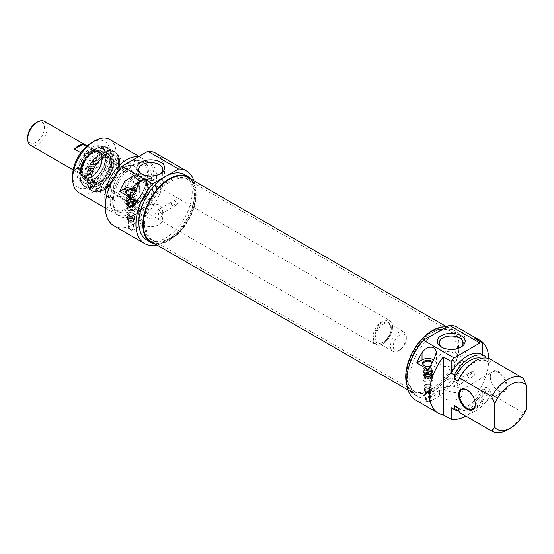 <?xml version="1.0" encoding="UTF-8"?>
<svg xmlns="http://www.w3.org/2000/svg" width="554" height="554" viewBox="0 0 554 554"><rect width="100%" height="100%" fill="white"/><g stroke="black" fill="none" stroke-linecap="round" stroke-linejoin="round"><path stroke-width="0.42" stroke-dasharray="2.77 2.08" d="M145.806 224.37A34.944 20.173 120 0 0 153.042 240.367A34.944 20.173 120 0 0 156.664 241.731A34.944 20.173 120 0 0 187.979 220.194A34.944 20.173 120 0 0 190.978 182.308A34.944 20.173 120 0 0 187.979 179.849A34.944 20.173 120 0 0 161.055 189.205A34.944 20.173 120 0 0 145.806 224.37M144.552 223.954A35.318 20.387 -60 0 1 162.204 186.192A35.318 20.387 -60 0 1 190.209 181.435A35.318 20.387 -60 0 1 187.183 219.73A35.318 20.387 -60 0 1 155.529 241.496A35.318 20.387 -60 0 1 144.552 223.954M406.712 375.01A34.944 20.173 -60 0 1 419.835 342.233A34.944 20.173 -60 0 1 445.264 329.118A34.944 20.173 -60 0 1 448.892 330.482A34.944 20.173 -60 0 1 448.892 370.827A34.944 20.173 -60 0 1 413.949 391.006A34.944 20.173 -60 0 1 410.957 388.548A34.944 20.173 -60 0 1 406.712 375.01M151 241.613A37.042 21.384 120 0 0 188.041 220.229A37.042 21.384 120 0 0 188.041 177.46M407.439 375.73A35.318 20.387 120 0 0 411.726 389.414A35.318 20.387 120 0 0 450.07 371.505A35.318 20.387 120 0 0 446.406 329.353A35.318 20.387 120 0 0 420.701 342.607A35.318 20.387 120 0 0 407.439 375.73M406.221 376.436A37.042 21.384 -60 0 1 422.39 339.159A37.042 21.384 -60 0 1 450.928 329.235A37.042 21.384 -60 0 1 450.928 372.004A37.042 21.384 -60 0 1 413.893 393.388A37.042 21.384 -60 0 1 406.221 376.436M392.481 326.853A13.975 8.068 120 0 0 389.587 320.454A13.975 8.068 120 0 0 375.612 328.522A13.975 8.068 120 0 0 375.612 344.657A13.975 8.068 120 0 0 382.599 343.965A13.975 8.068 120 0 0 392.481 326.853L392.481 327.303A13.421 7.749 -60 0 1 382.994 343.743A13.421 7.749 -60 0 1 373.507 338.265A13.421 7.749 -60 0 1 382.994 321.826A13.421 7.749 -60 0 1 392.481 327.303M99.353 157.613A13.975 8.068 120 0 0 96.458 151.214A13.975 8.068 120 0 0 82.484 159.282A13.975 8.068 120 0 0 82.484 175.424A13.975 8.068 120 0 0 93.252 171.678A13.975 8.068 120 0 0 99.353 157.613M406.317 337.123A11.184 6.454 120 0 0 404.005 332.005A11.184 6.454 120 0 0 392.821 338.459A11.184 6.454 120 0 0 392.821 351.368A11.184 6.454 120 0 0 398.416 350.814A11.184 6.454 120 0 0 406.317 337.123L406.317 338.716A9.224 5.325 -60 0 1 399.794 350.017A9.224 5.325 -60 0 1 393.271 346.25A9.224 5.325 -60 0 1 399.794 334.955A9.224 5.325 -60 0 1 406.317 338.716M27.7 137.357A11.883 6.856 120 0 0 36.1 142.205A11.883 6.856 120 0 0 44.5 127.655A11.883 6.856 120 0 0 36.1 122.808M44.403 121.319A13.836 7.991 -60 0 1 47.27 127.655A13.836 7.991 -60 0 1 41.231 141.582A13.836 7.991 -60 0 1 30.567 145.287M99.256 157.668A13.836 7.991 120 0 0 96.389 151.332A13.836 7.991 120 0 0 82.553 159.323A13.836 7.991 120 0 0 82.553 175.299A13.836 7.991 120 0 0 93.21 171.595A13.836 7.991 120 0 0 99.256 157.668M86.348 146.54L92.56 150.12A13.836 7.991 120 0 0 84.402 154.829L80.801 152.745M84.402 175.369A13.836 7.991 120 0 0 92.56 170.667L82.671 164.96A13.836 7.991 -60 0 1 74.52 169.662L84.402 175.369L92.56 170.667M82.671 164.96L74.52 169.662M92.56 150.12L84.402 154.829M144.753 208.927A16.772 9.681 -60 0 1 136.367 209.758A16.772 9.681 -60 0 1 136.367 190.396A16.772 9.681 -60 0 1 153.139 180.708A16.772 9.681 -60 0 1 155.709 194.149A16.772 9.681 -60 0 1 144.753 208.927M130.086 196.926A12.437 7.181 -60 0 1 138.888 181.691A12.437 7.181 -60 0 1 147.683 186.767A12.437 7.181 -60 0 1 138.888 202.002A12.437 7.181 -60 0 1 130.086 196.926M130.882 196.926A11.883 6.856 120 0 0 133.341 202.362A11.883 6.856 120 0 0 139.283 201.774A11.883 6.856 120 0 0 147.683 187.224A11.883 6.856 120 0 0 145.217 181.788A11.883 6.856 120 0 0 136.062 184.974A11.883 6.856 120 0 0 130.882 196.926M123.071 196.414A16.772 9.681 120 0 0 126.547 204.094A16.772 9.681 120 0 0 134.934 203.263A16.772 9.681 120 0 0 145.889 188.478A16.772 9.681 120 0 0 143.32 175.043A16.772 9.681 120 0 0 130.391 179.531A16.772 9.681 120 0 0 123.071 196.414M134.934 177.585A14.674 8.476 -60 0 1 142.267 176.858A14.674 8.476 -60 0 1 142.267 193.803A14.674 8.476 -60 0 1 127.593 202.272A14.674 8.476 -60 0 1 125.343 190.514A14.674 8.476 -60 0 1 134.934 177.585M123.861 171.193A14.674 8.476 -60 0 1 131.201 170.466A14.674 8.476 -60 0 1 131.201 187.411A14.674 8.476 -60 0 1 116.527 195.887A14.674 8.476 -60 0 1 114.276 184.122A14.674 8.476 -60 0 1 123.861 171.193M123.861 167.197A19.57 11.295 -60 0 1 133.646 166.228A19.57 11.295 -60 0 1 133.646 188.824A19.57 11.295 -60 0 1 114.076 200.119A19.57 11.295 -60 0 1 111.077 184.44A19.57 11.295 -60 0 1 123.861 167.197M104.692 156.131A19.57 11.295 120 0 0 91.909 173.374A19.57 11.295 120 0 0 94.907 189.053A19.57 11.295 120 0 0 104.692 188.083A19.57 11.295 120 0 0 118.528 164.116A19.57 11.295 120 0 0 114.47 155.162A19.57 11.295 120 0 0 104.692 156.131M104.097 155.099A20.408 11.779 -60 0 1 118.528 163.43A20.408 11.779 -60 0 1 104.097 188.422A20.408 11.779 -60 0 1 89.665 180.092A20.408 11.779 -60 0 1 104.097 155.099M99.838 147.336A21.945 12.666 120 0 0 80.801 180.237A21.945 12.666 120 0 0 106.749 173.34A21.945 12.666 120 0 0 99.838 147.336M98.57 191.095A22.499 12.991 120 0 0 115.661 174.157A22.499 12.991 120 0 0 115.89 153.063A22.499 12.991 120 0 0 113.965 151.477A22.499 12.991 120 0 0 106.86 150.833A22.499 12.991 120 0 0 88.938 169.718A22.499 12.991 120 0 0 91.458 190.451A22.499 12.991 120 0 0 93.799 191.331A22.499 12.991 120 0 0 98.57 191.095M99.201 191.241A22.278 12.86 120 0 0 116.125 174.468A22.278 12.86 120 0 0 116.354 153.583A22.278 12.86 120 0 0 92.165 164.877A22.278 12.86 120 0 0 94.478 191.469A22.278 12.86 120 0 0 99.201 191.241M106.79 154.372A18.926 10.928 120 0 0 91.729 170.237A18.926 10.928 120 0 0 93.82 187.688A18.926 10.928 120 0 0 112.767 176.768A18.926 10.928 120 0 0 112.746 154.905A18.926 10.928 120 0 0 106.79 154.372M103.48 152.482A18.912 10.921 120 0 0 88.432 168.333A18.912 10.921 120 0 0 90.524 185.763A18.912 10.921 120 0 0 109.457 174.856A18.912 10.921 120 0 0 109.436 153.008A18.912 10.921 120 0 0 103.48 152.482M99.436 184.738A15.651 9.037 120 0 0 111.022 173.603A15.651 9.037 120 0 0 112.019 158.977A15.651 9.037 120 0 0 94.492 166.214A15.651 9.037 120 0 0 96.985 185.015A15.651 9.037 120 0 0 99.436 184.738M101.444 154.704A15.512 8.954 120 0 0 89.097 167.724A15.512 8.954 120 0 0 90.835 182.017A15.512 8.954 120 0 0 93.051 182.716A15.512 8.954 120 0 0 106.347 173.063A15.512 8.954 120 0 0 108.058 156.727A15.512 8.954 120 0 0 106.347 155.148A15.512 8.954 120 0 0 101.444 154.704M98.654 153.091A15.512 8.954 120 0 0 86.964 164.552A15.512 8.954 120 0 0 86.528 179.094A15.512 8.954 120 0 0 88.038 180.403A15.512 8.954 120 0 0 103.55 171.449A15.512 8.954 120 0 0 103.55 153.534A15.512 8.954 120 0 0 101.659 152.876A15.512 8.954 120 0 0 98.654 153.091M94.533 151.554A14.674 8.476 120 0 0 82.851 163.866A14.674 8.476 120 0 0 84.492 177.391A14.674 8.476 120 0 0 99.173 168.922A14.674 8.476 120 0 0 99.173 151.976A14.674 8.476 120 0 0 94.533 151.554M94.145 151.332A14.674 8.476 120 0 0 82.463 163.645A14.674 8.476 120 0 0 84.111 177.169A14.674 8.476 120 0 0 98.785 168.693A14.674 8.476 120 0 0 98.785 151.748A14.674 8.476 120 0 0 94.145 151.332M94.305 150.577A15.512 8.954 120 0 0 82.795 161.664A15.512 8.954 120 0 0 81.867 176.165A15.512 8.954 120 0 0 99.201 168.935A15.512 8.954 120 0 0 96.791 150.314A15.512 8.954 120 0 0 94.305 150.577M96.479 150.757A16.592 9.577 120 0 0 84.173 162.606A16.592 9.577 120 0 0 83.176 178.118A16.592 9.577 120 0 0 101.721 170.39A16.592 9.577 120 0 0 99.145 150.473A16.592 9.577 120 0 0 96.479 150.757M93.82 149.739A19.709 11.378 120 0 0 80.946 167.107A19.709 11.378 120 0 0 83.966 182.896A19.709 11.378 120 0 0 103.674 171.518A19.709 11.378 120 0 0 103.674 148.763A19.709 11.378 120 0 0 97.449 148.195A19.709 11.378 120 0 0 93.82 149.739M92.04 148.707A19.709 11.378 120 0 0 79.167 166.075A19.709 11.378 120 0 0 82.186 181.871A19.709 11.378 120 0 0 92.04 180.895A19.709 11.378 120 0 0 105.973 156.754A19.709 11.378 120 0 0 101.894 147.738A19.709 11.378 120 0 0 92.04 148.707M91.445 147.683A20.546 11.863 -60 0 1 105.973 156.069A20.546 11.863 -60 0 1 91.445 181.234A20.546 11.863 -60 0 1 76.916 172.848A20.546 11.863 -60 0 1 91.445 147.683M72.671 175.299A26.557 15.332 120 0 0 91.445 186.144A26.557 15.332 120 0 0 110.225 153.617A26.557 15.332 120 0 0 91.445 142.78M94.907 176.158A11.883 6.856 120 0 0 97.365 181.594A11.883 6.856 120 0 0 109.249 174.739A11.883 6.856 120 0 0 109.249 161.02A11.883 6.856 120 0 0 100.094 164.199A11.883 6.856 120 0 0 94.907 176.158M109.782 139.539A30.747 17.756 -60 0 1 109.782 175.05A30.747 17.756 -60 0 1 79.035 192.799M105.489 202.563A30.747 17.756 120 0 0 111.326 211.441A30.747 17.756 120 0 0 142.073 193.692A30.747 17.756 120 0 0 142.073 158.188A30.747 17.756 120 0 0 138.195 156.865M128.016 163.091A27.534 15.9 120 0 0 110.024 187.356A27.534 15.9 120 0 0 114.249 209.419A27.534 15.9 120 0 0 141.782 193.519A27.534 15.9 120 0 0 141.782 161.726A27.534 15.9 120 0 0 128.016 163.091M131.963 165.369A27.534 15.9 120 0 0 113.979 189.634A27.534 15.9 120 0 0 118.196 211.697A27.534 15.9 120 0 0 145.737 195.804A27.534 15.9 120 0 0 145.737 164.012A27.534 15.9 120 0 0 131.963 165.369M131.963 162.744A30.747 17.756 120 0 0 111.88 189.842A30.747 17.756 120 0 0 116.589 214.481A30.747 17.756 120 0 0 147.343 196.732A30.747 17.756 120 0 0 147.343 161.221A30.747 17.756 120 0 0 131.963 162.744M134.934 164.462A30.747 17.756 120 0 0 114.844 191.552A30.747 17.756 120 0 0 119.56 216.192A30.747 17.756 120 0 0 150.307 198.443A30.747 17.756 120 0 0 150.307 162.938A30.747 17.756 120 0 0 134.934 164.462M113.965 225.88A41.931 24.21 120 0 0 155.896 201.67A41.931 24.21 120 0 0 155.896 153.25M159.85 173.97A11.973 6.911 180 0 1 159.213 174.365A11.973 6.911 180 0 1 142.281 174.365L142.281 174.365A11.973 6.911 180 0 1 141.637 173.97M142.281 174.365L140.896 173.568L142.281 174.365M159.213 182.647C152.385 177.121 138.278 175.369 138.77 185.569C138.777 188.533 139.947 190.818 142.281 192.425C149.102 195.839 163.208 187.107 162.717 185.569C162.71 184.856 161.539 183.88 159.213 182.647M184.44 174.572A37.734 21.786 -60 0 1 184.44 218.144A37.734 21.786 -60 0 1 146.699 239.937M193.914 180.853A41.931 24.21 -60 0 1 186.532 219.356A41.931 24.21 -60 0 1 156.879 245.007M154.614 243.698A37.734 21.786 120 0 0 188.388 220.43A37.734 21.786 120 0 0 191.656 179.544M176.864 199.821L175.32 199.862C172.945 202.986 173.257 204.745 176.241 205.139C178.18 203.436 178.388 201.663 176.864 199.821M159.213 210.014L160.798 213.2L160.376 214.301C157.911 213.782 157.073 212.334 157.855 209.945L159.213 210.014M131.596 198.339L136.907 195.271A8.386 4.841 0 0 0 139.366 191.85A8.386 4.841 0 0 0 136.72 188.318M133.244 194.662A5.374 3.102 0 0 0 135.882 193.117A5.374 3.102 0 0 0 135.578 190.244M135.128 191.04A4.889 2.825 180 0 1 135.868 192.536A4.889 2.825 180 0 1 135.446 193.685A4.889 2.825 180 0 1 127.517 194.53A4.889 2.825 180 0 1 126.513 193.685A4.889 2.825 180 0 1 126.326 193.401M127.517 204.343A4.889 2.825 180 0 1 126.083 202.349A4.889 2.825 180 0 1 130.979 199.523A4.889 2.825 180 0 1 135.868 202.349A4.889 2.825 180 0 1 134.421 204.35A4.889 2.825 180 0 1 127.517 204.343A4.889 2.825 180 0 1 126.083 202.349A4.889 2.825 180 0 1 130.979 199.523A4.889 2.825 180 0 1 135.868 202.349A4.889 2.825 180 0 1 134.421 204.35A4.889 2.825 180 0 1 127.517 204.343M133.687 202.549A3.843 2.216 180 0 1 127.261 201.545A3.843 2.216 180 0 1 131.984 198.838A3.843 2.216 180 0 1 133.687 202.549A3.843 2.216 180 0 1 127.261 201.545A3.843 2.216 180 0 1 131.984 198.838A3.843 2.216 180 0 1 133.687 202.549M127.621 199.038A4.751 2.742 0 0 0 126.229 200.977A4.751 2.742 0 0 0 130.979 203.72A4.751 2.742 0 0 0 135.73 200.977A4.751 2.742 0 0 0 132.794 198.443A4.751 2.742 0 0 0 127.621 199.038M134.961 199.738L134.961 201.337A4.751 2.742 180 0 1 133.576 202.134L133.576 200.534L132.967 199.502L127.607 196.407L126.998 196.739L126.998 198.339A4.751 2.742 180 0 1 127.621 197.896A4.751 2.742 180 0 1 128.383 197.536L128.383 195.943L128.992 195.61L134.352 198.699L134.961 199.738A4.751 2.742 0 0 0 135.73 198.235A4.751 2.742 0 0 0 134.338 196.296A4.751 2.742 0 0 0 128.383 195.943M126.998 196.739A4.751 2.742 0 0 0 126.229 198.235A4.751 2.742 0 0 0 128.715 200.652A4.751 2.742 0 0 0 133.576 200.534M126.998 198.339L133.576 202.134M128.383 197.536L134.961 201.337M128.992 195.61A3.913 2.258 180 0 1 133.743 195.957A3.913 2.258 180 0 1 134.352 198.699M132.967 199.502A3.913 2.258 180 0 1 128.209 199.149A3.913 2.258 180 0 1 127.607 196.407M142.281 224.578A11.973 6.911 0 0 0 155.328 226.08A11.973 6.911 0 0 0 162.717 219.696A11.973 6.911 0 0 0 150.743 212.778A11.973 6.911 0 0 0 138.77 219.696A11.973 6.911 0 0 0 142.281 224.578M142.281 219.786L141.111 219.606C140.314 220.824 140.702 222.258 142.281 223.899L143.631 223.968L144.248 222.756L142.281 219.786M142.281 214.744C139.961 213.512 138.791 212.542 138.77 211.822C138.278 210.264 152.426 201.552 159.213 204.966C161.533 206.573 162.696 208.851 162.717 211.822C163.208 222.05 149.061 220.243 142.281 214.744M133.424 226.877L132.711 228.885A2.514 1.454 60 0 1 132.233 230.547A2.514 1.454 60 0 1 130.107 229.654A2.514 1.454 60 0 1 129.248 226.884L130.91 225.499L133.424 226.877L133.424 219.869A2.445 1.413 0 0 0 132.711 218.865A2.445 1.413 0 0 0 129.248 218.865A2.445 1.413 0 0 0 128.535 219.869A2.445 1.413 0 0 0 128.549 220.042A2.445 1.413 0 0 0 130.979 221.281A2.445 1.413 0 0 0 133.403 220.042A2.445 1.413 0 0 0 133.424 219.869M132.711 228.885L132.676 229.384A2.445 1.413 0 0 1 130.024 229.668A2.445 1.413 0 0 1 128.535 228.366A2.445 1.413 0 0 1 129.22 227.382L129.248 226.884M129.22 227.382C129.553 229.425 130.709 230.09 132.676 229.384M127.517 209.821A4.889 2.825 0 0 0 132.849 210.437A4.889 2.825 0 0 0 135.868 207.826A4.889 2.825 0 0 0 130.979 205.001A4.889 2.825 0 0 0 126.083 207.826A4.889 2.825 0 0 0 127.517 209.821M127.621 201.774A4.751 2.742 0 0 0 126.229 203.713A4.751 2.742 0 0 0 130.979 206.462A4.751 2.742 0 0 0 135.73 203.713A4.751 2.742 0 0 0 132.794 201.178A4.751 2.742 0 0 0 127.621 201.774M127.621 202.916A4.751 2.742 0 0 0 126.229 204.855A4.751 2.742 0 0 0 130.979 207.598A4.751 2.742 0 0 0 135.73 204.855A4.751 2.742 0 0 0 132.794 202.321A4.751 2.742 0 0 0 127.621 202.916M128.805 206.566L128.805 206.566A3.075 1.773 0 0 0 127.905 207.826A3.075 1.773 0 0 0 130.979 209.599A3.075 1.773 0 0 0 134.054 207.826A3.075 1.773 0 0 0 133.154 206.566A3.075 1.773 0 0 0 128.805 206.566L128.182 206.926A3.954 2.285 180 0 1 133.777 206.926A3.954 2.285 180 0 1 133.777 210.16A3.954 2.285 180 0 1 128.182 210.16A3.954 2.285 180 0 1 128.182 206.926L128.805 206.566M134.393 205.853A4.834 2.791 0 0 0 127.558 205.853A4.834 2.791 0 0 0 127.558 209.8A4.834 2.791 0 0 0 134.393 209.8A4.834 2.791 0 0 0 134.393 205.853M133.708 215.492A3.075 1.773 0 0 0 134.054 214.675A3.075 1.773 0 0 0 132.157 213.034A3.075 1.773 0 0 0 128.805 213.415A3.075 1.773 0 0 0 127.905 214.675A3.075 1.773 0 0 0 128.805 215.928A3.075 1.773 0 0 0 132.392 216.247L134.158 215.132L132.316 216.24M134.158 215.132A3.435 1.987 0 0 0 134.414 214.377A3.435 1.987 0 0 0 130.979 212.39A3.435 1.987 0 0 0 127.538 214.377A3.435 1.987 0 0 0 128.549 215.776L128.549 215.776A3.435 1.987 0 0 0 132.288 216.212M128.805 215.7A3.075 1.773 0 0 0 127.905 216.953A3.075 1.773 0 0 0 127.926 217.175A3.075 1.773 0 0 0 130.979 218.726A3.075 1.773 0 0 0 134.026 217.175A3.075 1.773 0 0 0 134.054 216.953A3.075 1.773 0 0 0 132.157 215.312A3.075 1.773 0 0 0 128.805 215.7M129.22 220.721A2.479 1.433 180 0 1 128.514 219.883A2.479 1.433 180 0 1 129.22 218.692A2.479 1.433 180 0 1 132.067 218.421A2.479 1.433 180 0 1 133.438 219.883A2.479 1.433 180 0 1 132.731 220.721A2.479 1.433 180 0 1 129.22 220.721M128.549 220.637A3.435 1.987 0 0 0 132.295 221.067A3.435 1.987 0 0 0 134.414 219.239A3.435 1.987 0 0 0 130.979 217.251A3.435 1.987 0 0 0 127.538 219.239A3.435 1.987 0 0 0 128.549 220.637M459.654 356.111C461.988 357.344 463.158 358.313 463.158 359.027C463.809 361.956 438.456 374.185 439.218 359.027C438.726 348.826 452.833 350.578 459.654 356.111M460.291 347.427A11.973 6.911 180 0 1 459.654 347.829A11.973 6.911 180 0 1 442.722 347.829A11.973 6.911 180 0 1 442.085 347.427M415.396 399.912A41.931 24.21 120 0 0 457.327 375.702A41.931 24.21 120 0 0 457.327 327.282M488.732 358.563A41.931 24.21 -60 0 1 474.91 396.553L482.818 401.117A41.931 24.21 -60 0 1 465.879 416.144M473.85 371.284L472.306 371.325C469.93 374.449 470.242 376.208 473.227 376.602C475.166 374.899 475.374 373.126 473.85 371.284M452.604 383.548L453.504 382.177L455.457 381.9C457.749 383.056 458.317 384.386 457.161 385.875C455.035 386.367 453.511 385.591 452.604 383.548M428.581 369.802L433.893 366.734A8.386 4.841 0 0 0 436.351 363.313A8.386 4.841 0 0 0 433.706 359.781M430.229 366.125A5.374 3.102 0 0 0 432.868 364.58A5.374 3.102 0 0 0 432.563 361.707M432.113 362.503A4.889 2.825 180 0 1 432.854 363.999A4.889 2.825 180 0 1 432.432 365.148A4.889 2.825 180 0 1 427.965 366.817A4.889 2.825 180 0 1 423.498 365.148A4.889 2.825 180 0 1 423.311 364.864M431.421 371.81A4.889 2.825 180 0 1 432.854 373.811A4.889 2.825 180 0 1 431.137 375.958A4.889 2.825 180 0 1 425.915 376.374A4.889 2.825 180 0 1 423.069 373.811A4.889 2.825 180 0 1 426.088 371.201A4.889 2.825 180 0 1 431.421 371.81A4.889 2.825 180 0 1 432.854 373.811A4.889 2.825 180 0 1 431.137 375.958A4.889 2.825 180 0 1 425.915 376.374A4.889 2.825 180 0 1 423.069 373.811A4.889 2.825 180 0 1 426.088 371.201A4.889 2.825 180 0 1 431.421 371.81M430.458 374.13A3.843 2.216 180 0 1 424.184 372.842A3.843 2.216 180 0 1 429.246 370.349A3.843 2.216 180 0 1 430.458 374.13A3.843 2.216 180 0 1 424.184 372.842A3.843 2.216 180 0 1 429.246 370.349A3.843 2.216 180 0 1 430.458 374.13M424.606 370.501A4.751 2.742 0 0 0 423.214 372.44A4.751 2.742 0 0 0 427.965 375.183A4.751 2.742 0 0 0 432.716 372.44A4.751 2.742 0 0 0 429.779 369.906A4.751 2.742 0 0 0 424.606 370.501M431.947 371.201L431.947 372.8A4.751 2.742 180 0 1 430.562 373.597L430.562 371.997L429.952 370.965L424.593 367.87L423.983 368.202L423.983 369.802A4.751 2.742 180 0 1 424.606 369.359A4.751 2.742 180 0 1 425.368 368.999L425.368 367.406L425.978 367.073L431.337 370.162L431.947 371.201A4.751 2.742 0 0 0 432.716 369.698A4.751 2.742 0 0 0 431.324 367.759A4.751 2.742 0 0 0 425.368 367.406M423.983 368.202A4.751 2.742 0 0 0 423.214 369.698A4.751 2.742 0 0 0 425.701 372.115A4.751 2.742 0 0 0 430.562 371.997M423.983 369.802L430.562 373.597M425.368 368.999L431.947 372.8M425.978 367.073A3.913 2.258 180 0 1 430.728 367.42A3.913 2.258 180 0 1 431.337 370.162M429.952 370.965A3.913 2.258 180 0 1 425.195 370.612A3.913 2.258 180 0 1 424.593 367.87M467.202 390.078A11.184 6.454 60 0 1 467.396 390.189A11.184 6.454 60 0 1 475.304 403.88A11.184 6.454 60 0 1 475.304 404.101M475.304 403.88L475.304 404.337M490.325 376.949A11.184 6.454 -120 0 0 498.233 390.639A11.184 6.454 -120 0 0 503.821 391.193A11.184 6.454 -120 0 0 503.821 378.285A11.184 6.454 -120 0 0 492.644 371.831A11.184 6.454 -120 0 0 490.325 376.949L490.325 376.491A11.738 6.78 60 0 1 498.628 371.699A11.738 6.78 60 0 1 506.931 386.076A11.738 6.78 60 0 1 498.628 390.868A11.738 6.78 60 0 1 490.325 376.491M482.818 401.117L482.818 389.386L485.782 391.096L485.782 386.983L489.736 389.268L491.045 394.136L523.336 412.778L526.3 408.956M474.91 338.632L474.91 396.553M482.375 354.657A30.747 17.756 -60 0 1 482.818 354.92L485.782 356.637M523.336 378.32L491.045 359.678L489.736 363.036L485.782 360.751L485.782 357.995M490.609 359.408A30.747 17.756 -60 0 1 491.045 359.678M458.11 381.291A27.534 15.9 -60 0 1 487.686 361.437A27.534 15.9 -60 0 1 489.736 363.036M481.8 358.313A27.534 15.9 -60 0 1 483.732 359.151A27.534 15.9 -60 0 1 485.782 360.751M459.654 388.264A11.973 6.911 0 0 0 446.607 386.768A11.973 6.911 0 0 0 439.218 393.153A11.973 6.911 0 0 0 451.191 400.064A11.973 6.911 0 0 0 463.158 393.153A11.973 6.911 0 0 0 459.654 388.264M459.654 378.43C452.874 375.016 438.726 383.728 439.218 385.279C438.429 387.835 463.774 400.293 463.158 385.279C463.144 382.315 461.974 380.03 459.654 378.43M439.308 390.799L439.301 391.228C439.301 393.797 439.807 395.154 440.811 395.314C441.178 392.987 440.721 391.311 439.44 390.3L439.308 390.799M426.234 398.347A2.514 1.454 -120 0 0 427.092 401.117A2.514 1.454 -120 0 0 429.218 402.01A2.514 1.454 -120 0 0 429.696 400.348L430.41 398.34L427.896 396.962L426.206 398.845C426.538 400.888 427.695 401.553 429.662 400.847A2.445 1.413 180 0 1 427.009 401.131A2.445 1.413 180 0 1 425.52 399.829A2.445 1.413 180 0 1 426.206 398.845M426.234 390.335A2.445 1.413 0 0 0 425.52 391.332A2.445 1.413 0 0 0 425.534 391.505A2.445 1.413 0 0 0 426.234 392.329A2.445 1.413 0 0 0 428.754 392.668A2.445 1.413 0 0 0 430.389 391.505A2.445 1.413 0 0 0 430.41 391.332A2.445 1.413 0 0 0 428.9 390.023A2.445 1.413 0 0 0 426.234 390.335M429.696 400.348L429.662 400.847M507.519 429.786A30.747 17.756 120 0 0 523.336 412.778M491.045 394.136A30.747 17.756 -60 0 1 459.855 412.668M436.365 332.781A37.734 21.786 120 0 0 411.712 366.042A37.734 21.786 120 0 0 417.494 396.276A37.734 21.786 120 0 0 455.236 374.49A37.734 21.786 120 0 0 455.236 330.918A37.734 21.786 120 0 0 436.365 332.781M446.386 326.998A37.734 21.786 -60 0 1 451.281 328.633A37.734 21.786 -60 0 1 451.281 372.205A37.734 21.786 -60 0 1 413.54 393.998A37.734 21.786 -60 0 1 407.024 385.459M489.736 389.268A27.534 15.9 -60 0 1 460.152 409.122A27.534 15.9 -60 0 1 458.11 407.522M485.782 386.983A27.534 15.9 -60 0 1 456.198 406.844M485.782 391.096A30.747 17.756 -60 0 1 459.031 411.013M482.818 389.386A30.747 17.756 -60 0 1 451.628 407.917M431.421 377.288A4.889 2.825 0 0 0 426.088 376.678A4.889 2.825 0 0 0 423.069 379.289A4.889 2.825 0 0 0 427.965 382.115A4.889 2.825 0 0 0 432.854 379.289A4.889 2.825 0 0 0 431.421 377.288M424.606 373.237A4.751 2.742 0 0 0 423.214 375.183A4.751 2.742 0 0 0 427.965 377.925A4.751 2.742 0 0 0 432.716 375.183A4.751 2.742 0 0 0 429.779 372.641A4.751 2.742 0 0 0 424.606 373.237M424.606 374.379A4.751 2.742 0 0 0 423.214 376.318A4.751 2.742 0 0 0 427.965 379.061A4.751 2.742 0 0 0 432.716 376.318A4.751 2.742 0 0 0 429.779 373.784A4.751 2.742 0 0 0 424.606 374.379M425.791 378.029A3.075 1.773 0 0 0 425.791 378.036A3.075 1.773 0 0 0 424.89 379.289A3.075 1.773 0 0 0 427.965 381.062A3.075 1.773 0 0 0 431.04 379.289A3.075 1.773 0 0 0 430.139 378.036A3.075 1.773 0 0 0 425.791 378.029L425.167 378.389A3.954 2.285 180 0 1 430.763 378.389A3.954 2.285 180 0 1 430.763 381.623A3.954 2.285 180 0 1 425.167 381.623A3.954 2.285 180 0 1 425.167 378.389L425.791 378.036M424.544 381.263A4.834 2.791 0 0 0 431.379 381.263A4.834 2.791 0 0 0 431.379 377.316A4.834 2.791 0 0 0 424.544 377.316A4.834 2.791 0 0 0 424.544 381.263L425.167 381.623M429.717 390.154A2.479 1.433 180 0 1 430.423 391.346A2.479 1.433 180 0 1 429.717 392.184A2.479 1.433 180 0 1 427.162 392.523A2.479 1.433 180 0 1 425.5 391.346A2.479 1.433 180 0 1 426.213 390.154A2.479 1.433 180 0 1 429.717 390.154M430.396 389.296A3.435 1.987 0 0 0 426.649 388.866A3.435 1.987 0 0 0 424.53 390.702A3.435 1.987 0 0 0 427.965 392.682A3.435 1.987 0 0 0 431.4 390.702A3.435 1.987 0 0 0 430.396 389.296M424.946 385.189L424.786 385.085A3.435 1.987 0 0 0 424.53 385.84A3.435 1.987 0 0 0 425.534 387.239A3.435 1.987 0 0 0 430.396 387.239A3.435 1.987 0 0 0 431.4 385.84A3.435 1.987 0 0 0 430.396 384.434A3.435 1.987 0 0 0 426.649 384.005L424.786 385.085L425.237 385.314A3.075 1.773 0 0 0 424.89 386.138A3.075 1.773 0 0 0 425.791 387.391A3.075 1.773 0 0 0 430.139 387.391A3.075 1.773 0 0 0 431.04 386.138A3.075 1.773 0 0 0 426.545 384.559L426.649 384.005M424.786 385.085L425.237 385.314L426.545 384.559M425.791 387.163A3.075 1.773 0 0 0 424.89 388.416A3.075 1.773 0 0 0 424.911 388.638A3.075 1.773 0 0 0 427.965 390.189A3.075 1.773 0 0 0 431.012 388.638A3.075 1.773 0 0 0 431.04 388.416A3.075 1.773 0 0 0 429.142 386.775A3.075 1.773 0 0 0 425.791 387.163M425.237 385.314L425.791 385.106M391.297 327.989A11.738 6.78 120 0 0 378.846 326.881A11.738 6.78 120 0 0 378.846 343.48A11.738 6.78 120 0 0 391.297 327.989M391.297 328.446A11.184 6.454 -60 0 1 386.415 339.699A11.184 6.454 -60 0 1 377.8 342.697A11.184 6.454 -60 0 1 377.8 329.782A11.184 6.454 -60 0 1 388.984 323.328A11.184 6.454 -60 0 1 391.297 328.446M141.789 206.303A15.651 9.037 120 0 0 152.669 189.558A15.651 9.037 120 0 0 145.73 179.309A15.651 9.037 120 0 0 133.964 189.011A15.651 9.037 120 0 0 131.45 204.052A15.651 9.037 120 0 0 141.789 206.303M139.082 202.937A13.441 7.756 -60 0 1 130.204 201.005A13.441 7.756 -60 0 1 132.364 188.083A13.441 7.756 -60 0 1 142.475 179.752A13.441 7.756 -60 0 1 148.43 188.554A13.441 7.756 -60 0 1 139.082 202.937M138.888 202.425A12.957 7.479 120 0 0 146.817 181.982A12.957 7.479 120 0 0 130.952 191.137A12.957 7.479 120 0 0 138.888 202.425M104.097 153.735A22.084 12.749 120 0 0 90.572 188.589A22.084 12.749 120 0 0 117.621 172.973A22.084 12.749 120 0 0 104.097 153.735M103.702 153.049A22.645 13.074 -60 0 1 115.024 151.928A22.645 13.074 -60 0 1 115.024 178.069A22.645 13.074 -60 0 1 92.38 191.144A22.645 13.074 -60 0 1 88.91 173A22.645 13.074 -60 0 1 103.702 153.049M96.188 148.707A22.645 13.074 120 0 0 81.396 168.665A22.645 13.074 120 0 0 84.866 186.809A22.645 13.074 120 0 0 107.511 173.734A22.645 13.074 120 0 0 107.511 147.593A22.645 13.074 120 0 0 96.188 148.707M95.794 148.936A22.084 12.749 -60 0 1 109.318 168.181A22.084 12.749 -60 0 1 82.269 183.796A22.084 12.749 -60 0 1 95.794 148.936M100.336 147.066A22.499 12.991 120 0 0 82.414 165.951A22.499 12.991 120 0 0 84.935 186.684A22.499 12.991 120 0 0 107.441 173.693A22.499 12.991 120 0 0 107.441 147.71A22.499 12.991 120 0 0 100.336 147.066M102.185 153.112A17.527 10.117 120 0 0 87.463 170.085A17.527 10.117 120 0 0 92.989 184.787A17.527 10.117 120 0 0 95.731 184.475A17.527 10.117 120 0 0 108.702 172.01A17.527 10.117 120 0 0 109.817 155.632A17.527 10.117 120 0 0 102.185 153.112M99.588 183.99A14.813 8.552 120 0 0 112.434 168.049A14.813 8.552 120 0 0 105.045 157.481A14.813 8.552 120 0 0 92.199 173.423A14.813 8.552 120 0 0 99.588 183.99M104.11 157.731A14.023 8.095 120 0 0 92.373 171.138A14.023 8.095 120 0 0 96.521 183.055A14.023 8.095 120 0 0 108.536 174.33A14.023 8.095 120 0 0 110.087 159.552A14.023 8.095 120 0 0 104.11 157.731M94.928 152.454A14.002 8.081 120 0 0 84.374 162.8A14.002 8.081 120 0 0 83.979 175.923A14.002 8.081 120 0 0 89.769 177.509A14.002 8.081 120 0 0 101.41 164.344A14.002 8.081 120 0 0 97.642 152.26A14.002 8.081 120 0 0 94.928 152.454M94.512 151.678A14.536 8.393 120 0 0 81.902 173.471A14.536 8.393 120 0 0 99.09 168.901A14.536 8.393 120 0 0 94.512 151.678M96.95 148.472A19.148 11.052 120 0 0 80.337 177.176A19.148 11.052 120 0 0 102.982 171.158A19.148 11.052 120 0 0 96.95 148.472M136.907 188.014L136.907 195.271M129.442 220.257A2.168 1.253 180 0 1 131.935 220.014A2.168 1.253 180 0 1 133.133 221.295A2.168 1.253 180 0 1 130.979 222.396A2.168 1.253 180 0 1 128.826 221.295A2.168 1.253 180 0 1 129.442 220.257M129.83 220.859A1.62 0.935 0 0 0 130.557 222.424A1.62 0.935 0 0 0 132.544 221.275A1.62 0.935 0 0 0 129.83 220.859M128.604 199.606A3.352 1.939 180 0 1 134.22 200.479A3.352 1.939 180 0 1 130.107 202.847A3.352 1.939 180 0 1 128.604 199.606M128.999 200.292A2.798 1.614 0 0 0 128.182 201.434A2.798 1.614 0 0 0 130.979 203.048A2.798 1.614 0 0 0 133.77 201.434A2.798 1.614 0 0 0 132.046 199.946A2.798 1.614 0 0 0 128.999 200.292M128.999 202.12A2.798 1.614 180 0 1 132.046 201.767A2.798 1.614 180 0 1 133.77 203.263A2.798 1.614 180 0 1 130.979 204.876A2.798 1.614 180 0 1 128.182 203.263A2.798 1.614 180 0 1 128.999 202.12M128.604 202.349A3.352 1.939 0 0 0 130.107 205.589A3.352 1.939 0 0 0 134.22 203.214A3.352 1.939 0 0 0 128.604 202.349M128.41 203.373A3.636 2.098 180 0 1 134.49 204.315A3.636 2.098 180 0 1 130.038 206.884A3.636 2.098 180 0 1 128.41 203.373M128.805 204.059A3.075 1.773 0 0 0 127.905 205.312A3.075 1.773 0 0 0 130.979 207.092A3.075 1.773 0 0 0 134.054 205.312A3.075 1.773 0 0 0 132.157 203.671A3.075 1.773 0 0 0 128.805 204.059M433.893 359.477L433.893 366.734M426.428 391.72A2.168 1.253 180 0 1 428.921 391.477A2.168 1.253 180 0 1 430.119 392.758A2.168 1.253 180 0 1 427.965 393.859A2.168 1.253 180 0 1 425.811 392.758A2.168 1.253 180 0 1 426.428 391.72M426.815 392.322A1.62 0.935 0 0 0 427.543 393.887A1.62 0.935 0 0 0 429.53 392.738A1.62 0.935 0 0 0 426.815 392.322M425.59 371.069A3.352 1.939 180 0 1 431.206 371.942A3.352 1.939 180 0 1 427.092 374.31A3.352 1.939 180 0 1 425.59 371.069M425.984 371.755A2.798 1.614 0 0 0 425.167 372.897A2.798 1.614 0 0 0 427.965 374.511A2.798 1.614 0 0 0 430.756 372.897A2.798 1.614 0 0 0 429.031 371.409A2.798 1.614 0 0 0 425.984 371.755M425.984 373.583A2.798 1.614 180 0 1 429.031 373.23A2.798 1.614 180 0 1 430.756 374.726A2.798 1.614 180 0 1 427.965 376.339A2.798 1.614 180 0 1 425.167 374.726A2.798 1.614 180 0 1 425.984 373.583M425.59 373.811A3.352 1.939 0 0 0 427.092 377.052A3.352 1.939 0 0 0 431.206 374.677A3.352 1.939 0 0 0 425.59 373.811M425.396 374.836A3.636 2.098 180 0 1 431.476 375.778A3.636 2.098 180 0 1 427.023 378.347A3.636 2.098 180 0 1 425.396 374.836M425.791 375.522A3.075 1.773 0 0 0 424.89 376.775A3.075 1.773 0 0 0 427.965 378.555A3.075 1.773 0 0 0 431.04 376.775A3.075 1.773 0 0 0 429.142 375.134A3.075 1.773 0 0 0 425.791 375.522M190.978 182.308L190.209 181.435M156.664 241.731L155.529 241.496M153.042 240.367L413.949 391.006M187.979 179.849L448.892 330.482M410.957 388.548L411.726 389.414M445.264 329.118L446.406 329.353M408.021 390.002L413.893 393.388M446.718 326.805L450.928 329.235M382.994 343.743L382.599 343.965M82.484 175.424L145.01 211.524M145.383 211.739L375.612 344.657M96.458 151.214L389.587 320.454M392.821 351.368L377.8 342.697C381.588 345.931 391.609 336.036 391.131 328.217L388.984 323.328L404.005 332.005M399.794 350.017L398.416 350.814M73.197 169.898L82.553 175.299M87.033 145.931L96.389 151.332M126.547 204.094L136.367 209.758L131.45 204.052L130.204 201.005C126.977 194.399 135.141 180.258 142.475 179.752L145.737 179.309L153.139 180.708L143.32 175.043M147.683 187.224L147.683 186.767M139.283 201.774L138.888 202.002M142.267 176.858L131.201 170.466M127.593 202.272L116.527 195.887M133.646 166.228L114.47 155.162M114.076 200.119L94.907 189.053M118.528 164.116L118.528 163.43M104.692 188.083L104.097 188.422M115.024 151.928C118.314 153.964 119.927 157.668 119.872 163.021C119.699 167.945 118.175 172.959 115.287 178.083C107.788 189.669 100.149 194.025 92.38 191.144L84.866 186.809C81.576 184.766 79.963 181.068 80.018 175.708C80.192 170.791 81.715 165.771 84.603 160.653C87.733 155.293 91.5 151.304 95.911 148.68C100.357 146.18 104.228 145.813 107.511 147.593L115.024 151.928M91.458 190.451L84.935 186.684C81.667 184.655 80.06 180.978 80.122 175.653C80.288 170.77 81.805 165.778 84.672 160.695C89.035 153.403 94.173 148.846 100.087 147.025L107.441 147.71L113.965 151.477M116.354 153.583L115.89 153.063M94.478 191.469L93.799 191.331M90.524 185.763L93.82 187.688M109.436 153.008L112.746 154.905M102.379 151.27C91.95 153.133 80.752 173.921 86.438 182.91C87.691 185.888 90.669 187.19 95.371 186.83C103.646 184.15 109.422 177.585 112.711 167.135C113.93 162.343 113.729 158.333 112.116 155.127C111.056 151.99 107.808 150.702 102.379 151.27M96.985 185.015L92.989 184.787C100.558 187.861 116.665 163.929 109.817 155.632L112.019 158.977M93.051 182.716L96.521 183.055C94.042 182.765 92.587 181.006 92.158 177.772C90.988 170.77 98.377 159.185 104.671 157.952C106.991 157.322 108.799 157.855 110.087 159.552L108.058 156.727M88.038 180.403L90.835 182.017M103.55 153.534L106.347 155.148M101.659 152.876L97.642 152.26L101.022 154.725C103.009 159.663 101.59 165.452 96.749 172.1C89.423 179.288 88.723 177.169 86.978 177.585L83.979 175.923L86.528 179.094M84.111 177.169L84.492 177.391M98.785 151.748L99.173 151.976M81.867 176.165L83.176 178.118M96.791 150.314L99.145 150.473M82.186 181.871L83.966 182.896C81.022 181.068 79.617 177.751 79.734 172.931C79.956 168.416 81.445 163.866 84.201 159.282C87.961 153.347 92.296 149.642 97.199 148.16L103.674 148.763L101.894 147.738M105.973 156.754L105.973 156.069M92.04 180.895L91.445 181.234M145.217 181.788L109.249 161.02M133.341 202.362L97.365 181.594M105.302 207.965L111.326 211.441M138.999 156.408L142.073 158.188M114.249 209.419L118.196 211.697M141.782 161.726L145.737 164.012M116.589 214.481L119.56 216.192M147.343 161.221L150.307 162.938M159.213 174.365L160.591 173.568M162.717 185.569L162.717 169.482M138.77 185.569L138.77 169.482M175.32 199.862L157.855 209.945M176.241 205.139L160.376 214.301M135.446 193.685L135.882 193.117M126.513 193.685L126.07 193.117M126.083 207.826L126.083 202.349C125.578 200.915 126.845 199.703 129.878 198.713C135.82 198.768 135.626 200.929 135.868 202.349L135.868 192.536M135.868 207.826L135.868 202.349C136.055 203.45 135.453 204.44 134.075 205.312C125.62 207.037 126.534 203.533 126.083 202.349L126.083 192.536M135.73 200.977L135.73 198.235M126.229 200.977L126.229 198.235M133.743 195.957L134.338 196.296M139.366 180.971L139.366 191.85M162.717 219.696L162.717 211.822M138.77 219.696L138.77 211.822M141.118 219.606L130.91 225.499M143.631 223.968L132.233 230.547M128.535 228.366L128.535 219.869L127.926 217.175M128.549 220.042L128.826 221.295C127.808 222.66 133.957 222.736 133.133 221.295L133.403 220.042M128.182 202.349L131.056 201.628L133.819 202.605L133.819 202.092L133.292 202.535C129.38 202.889 127.662 202.743 128.14 202.092L128.182 202.349M128.182 201.434C127.552 202.203 129.013 202.57 132.565 202.549L133.77 201.434L133.77 203.263C134.594 202.383 132.967 202.092 128.888 202.376L128.182 203.263L128.182 201.434M135.73 204.855L135.73 203.713M126.229 204.855L126.229 203.713M127.905 207.826L127.905 205.312C127.247 206.213 128.853 206.635 132.711 206.566L134.054 205.312L134.054 207.826M133.154 206.566L133.777 206.926M133.777 210.16L134.393 209.8M128.182 210.16L127.558 209.8M134.054 216.953L134.054 214.675M127.905 216.953L127.905 214.675M134.414 219.239L134.414 214.377M127.538 219.239L127.538 214.377M133.438 219.883L134.026 217.175M171.421 203.567A2.514 2.514 0 0 0 175.196 205.742A2.514 2.514 0 0 0 175.196 201.386A2.514 2.514 0 0 0 171.421 203.567M463.158 359.027L463.158 342.94M439.218 359.027L439.218 342.94M459.654 347.829L461.039 347.033M442.722 347.829L441.337 347.033M457.161 385.875L473.227 376.602M453.504 382.177L472.306 371.325M432.432 365.148L432.868 364.58M423.498 365.148L423.055 364.58M423.069 379.289L423.069 373.811C422.564 372.378 423.831 371.166 426.864 370.176C432.806 370.231 432.612 372.392 432.854 373.811L432.854 363.999M432.854 379.289L432.854 373.811L430.804 376.914C422.82 378.334 423.436 375.072 423.069 373.811L423.069 363.999M432.716 372.44L432.716 369.698M423.214 372.44L423.214 369.698M430.728 367.42L431.324 367.759M436.351 352.434L436.351 363.313M467.396 390.189L467.001 389.961M472.984 408.997L503.821 391.193M461.807 389.635L492.644 371.831M498.233 390.639L498.628 390.868M487.686 361.437L483.732 359.151M463.158 393.153L463.158 385.279M439.218 393.153L439.218 385.279M429.218 402.01L440.811 395.314M427.896 396.962L439.44 390.3M430.41 398.34L430.41 391.332L431.012 388.638M425.52 399.829L425.52 391.332L424.911 388.638M425.534 391.505L425.811 392.758C424.793 394.123 430.943 394.199 430.119 392.758L430.389 391.505M455.236 330.918L451.281 328.633M417.494 396.276L413.54 393.998M460.152 409.122L458.227 408.014M425.167 373.811L428.041 373.091L430.804 374.068L430.804 373.555L430.119 374.082C426.372 374.345 424.71 374.165 425.126 373.555L425.167 373.811M425.167 372.897C424.537 373.666 425.998 374.033 429.551 374.012L430.756 372.897L430.756 374.726C431.58 373.846 429.952 373.555 425.874 373.839L425.167 374.726L425.167 372.897M432.716 376.318L432.716 375.183M423.214 376.318L423.214 375.183M424.89 379.289L424.89 376.775C424.232 377.676 425.839 378.098 429.696 378.029L431.04 376.775L431.04 379.289M430.139 378.036L430.763 378.389M430.763 381.623L431.379 381.263M431.4 390.702L431.4 385.84M424.53 390.702L424.53 385.84M431.04 388.416L431.04 386.138M424.89 388.416L424.89 386.138M467.548 375.522A2.514 2.514 0 0 0 471.322 377.703A2.514 2.514 0 0 0 471.322 373.341A2.514 2.514 0 0 0 467.548 375.522"/><path stroke-width="0.83" d="M446.718 326.805L188.041 177.46A37.042 21.384 120 0 0 159.497 187.384A37.042 21.384 120 0 0 143.334 224.654A37.042 21.384 120 0 0 151 241.613L408.021 390.002M37.485 122.005L36.1 122.808A11.883 6.856 120 0 0 27.7 137.357L27.7 138.957A13.836 7.991 -60 0 1 37.485 122.005A13.836 7.991 -60 0 1 44.403 121.319L87.033 145.931M73.197 169.898L30.567 145.287A13.836 7.991 -60 0 1 27.7 138.957M80.801 152.745L74.52 149.123A13.836 7.991 -60 0 1 82.671 144.421L86.348 146.54M74.52 149.123L82.671 144.421M91.445 142.78L94.409 141.062L91.445 142.78A26.557 15.332 120 0 0 72.671 175.299L72.671 178.727A30.747 17.756 -60 0 1 94.409 141.062A30.747 17.756 -60 0 1 109.782 139.539L138.999 156.408M105.302 207.965L79.035 192.799A30.747 17.756 -60 0 1 72.671 178.727M138.195 156.865A30.747 17.756 120 0 0 126.7 159.704A30.747 17.756 120 0 0 105.489 202.563M152.648 183.9L178.492 168.977A41.931 24.21 -60 0 1 186.532 170.944L155.896 153.25A41.931 24.21 120 0 0 147.856 151.29L122.005 166.214A41.931 24.21 120 0 0 113.965 225.88L144.601 243.566A41.931 24.21 -60 0 1 152.648 183.9L122.005 166.214M147.856 151.29L178.492 168.977M140.896 173.568A13.926 8.04 0 0 0 160.591 173.568A13.926 8.04 0 0 0 160.591 162.197A13.926 8.04 0 0 0 140.896 162.197A13.926 8.04 0 0 0 140.896 173.568L140.896 173.568M141.637 173.97A11.973 6.911 180 0 1 138.77 169.482A11.973 6.911 180 0 1 150.743 162.571A11.973 6.911 180 0 1 162.717 169.482A11.973 6.911 180 0 1 159.85 173.97M150.653 242.216L146.699 239.937A37.734 21.786 -60 0 1 140.917 209.696A37.734 21.786 -60 0 1 165.57 176.442A37.734 21.786 -60 0 1 184.44 174.572L188.388 176.858A37.734 21.786 120 0 0 169.524 178.72A37.734 21.786 120 0 0 144.871 211.981A37.734 21.786 120 0 0 150.653 242.216A37.734 21.786 120 0 0 154.614 243.698M186.532 170.944A41.931 24.21 -60 0 1 193.914 180.853M156.879 245.007A41.931 24.21 -60 0 1 144.601 243.566M191.656 179.544A37.734 21.786 120 0 0 188.388 176.858M136.907 188.014A41.931 24.21 120 0 0 131.596 198.339L119.733 191.49A41.931 24.21 -60 0 1 125.045 181.165L133.583 175.632L139.366 180.971L136.907 188.014M136.72 188.318A8.386 4.841 0 0 0 125.045 188.422L119.733 191.49M135.578 190.244A5.374 3.102 0 0 0 128.486 189.101A5.374 3.102 0 0 0 126.07 193.117A5.374 3.102 0 0 0 127.178 194.045A5.374 3.102 0 0 0 133.244 194.662M126.326 193.401A4.889 2.825 180 0 1 126.083 192.536A4.889 2.825 180 0 1 129.629 189.814A4.889 2.825 180 0 1 135.128 191.04M442.085 347.427A11.973 6.911 180 0 1 439.218 342.94A11.973 6.911 180 0 1 446.607 336.555A11.973 6.911 180 0 1 459.654 338.051A11.973 6.911 180 0 1 463.158 342.94A11.973 6.911 180 0 1 460.291 347.427M461.039 335.655A13.926 8.04 0 0 0 441.337 335.655A13.926 8.04 0 0 0 441.337 347.033A13.926 8.04 0 0 0 461.039 347.033A13.926 8.04 0 0 0 461.039 335.655M465.879 416.144A41.931 24.21 -60 0 1 451.191 419.378L443.283 414.808A41.931 24.21 -60 0 1 438.131 413.035A41.931 24.21 -60 0 1 443.283 356.887L451.191 361.45A41.931 24.21 -60 0 1 454.079 357.932L479.923 343.009A41.931 24.21 -60 0 1 482.818 343.196L474.91 338.632A41.931 24.21 -60 0 1 480.062 340.405A41.931 24.21 -60 0 1 488.732 358.563M480.062 340.405L457.327 327.282A41.931 24.21 120 0 0 449.287 325.323L479.923 343.009M449.287 325.323L423.443 340.246A41.931 24.21 120 0 0 415.396 399.912L438.131 413.035M454.079 357.932L423.443 340.246M433.893 359.477A41.931 24.21 120 0 0 428.581 369.802L416.719 362.953A41.931 24.21 -60 0 1 422.037 352.628L424.731 349.477L428.277 347.49L431.261 347.102L433.893 347.864L435.673 349.65L436.351 352.434L433.893 359.477M443.283 414.808L443.283 356.887M433.706 359.781A8.386 4.841 0 0 0 422.037 359.885L416.719 362.953M432.563 361.707A5.374 3.102 0 0 0 431.767 361.118A5.374 3.102 0 0 0 424.918 360.751A5.374 3.102 0 0 0 423.055 364.58A5.374 3.102 0 0 0 430.229 366.125M423.311 364.864A4.889 2.825 180 0 1 423.069 363.999A4.889 2.825 180 0 1 426.088 361.388A4.889 2.825 180 0 1 431.421 361.997A4.889 2.825 180 0 1 432.113 362.503M451.191 361.45L451.191 373.181L454.155 374.892L454.155 379.012L458.11 381.291L459.418 377.932L491.71 396.574L494.674 403.824L494.674 427.217L491.71 431.04L459.418 412.398L458.11 407.522L454.155 405.244L454.155 409.358L451.191 407.647L451.191 419.378M475.304 404.337A11.738 6.78 -120 0 0 467.001 389.961A11.738 6.78 -120 0 0 458.698 394.753A11.738 6.78 -120 0 0 467.001 409.129A11.738 6.78 -120 0 0 475.304 404.337M494.674 403.824A26.557 15.332 -60 0 1 526.3 385.57L526.3 408.956A26.557 15.332 -60 0 1 510.49 428.076A26.557 15.332 -60 0 1 494.674 427.217M475.304 404.101A11.184 6.454 60 0 1 472.984 408.997A11.184 6.454 60 0 1 464.37 406.006A11.184 6.454 60 0 1 459.488 394.753A11.184 6.454 60 0 1 461.807 389.635A11.184 6.454 60 0 1 467.202 390.078M526.3 385.57L523.336 378.32A30.747 17.756 120 0 0 522.9 378.05A30.747 17.756 120 0 0 491.71 396.574M482.818 354.906L482.818 343.196M485.782 357.995L485.782 356.637A30.747 17.756 -60 0 0 485.339 356.367L482.375 354.657A30.747 17.756 -60 0 0 451.191 373.181M459.418 377.932A30.747 17.756 -60 0 1 490.609 359.408L522.9 378.05M454.155 379.012A27.534 15.9 -60 0 1 481.8 358.313M454.155 374.892A30.747 17.756 -60 0 1 485.339 356.367M491.71 431.04A30.747 17.756 120 0 0 492.146 431.31A30.747 17.756 120 0 0 507.519 429.786L510.49 428.076M492.146 431.31L459.855 412.668A30.747 17.756 -60 0 1 459.418 412.398M407.024 385.459A37.734 21.786 -60 0 1 432.411 330.503A37.734 21.786 -60 0 1 446.386 326.998M458.227 408.014L456.198 406.844A27.534 15.9 -60 0 1 454.155 405.244M459.031 411.013A30.747 17.756 -60 0 1 454.592 409.628A30.747 17.756 -60 0 1 454.155 409.358M454.592 409.628L451.628 407.917A30.747 17.756 -60 0 1 451.191 407.647M125.045 181.165L125.045 188.422M422.037 352.628L422.037 359.885M145.01 211.524L145.383 211.739"/></g></svg>
